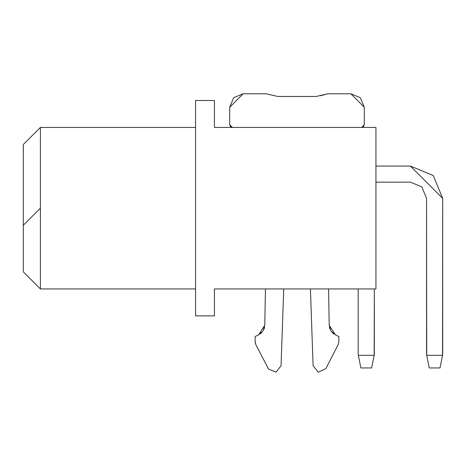 <?xml version="1.0" encoding="UTF-8"?>
<svg xmlns="http://www.w3.org/2000/svg" width="466" height="466" viewBox="0 0 466 466"><rect width="100%" height="100%" fill="white"/><g stroke="black" fill="none" stroke-linecap="round" stroke-linejoin="round"><path stroke-width="0.7" d="M375.94 288.949L214.424 288.949L214.424 315.866L195.58 315.866L195.58 100.51L214.424 100.51L214.424 127.434L214.424 100.51L195.58 100.51L195.58 315.866L214.424 315.866L214.424 288.949L375.94 288.949L375.94 127.434L214.424 127.434L375.94 127.434L375.94 288.949M23.3 271.853L23.3 144.524L40.396 127.434L23.3 144.524L23.3 225.282L40.396 208.191L23.3 225.282L23.3 271.853L40.396 288.949L23.3 271.853M195.58 288.949L40.396 288.949L40.396 208.191L40.396 288.949L195.58 288.949M232.388 127.434L230.484 126.641L229.697 124.742L232.388 127.434M320.573 95.734L327.895 93.782L350.834 93.782L360.346 97.726L364.29 107.244L364.29 124.742L363.532 126.612L361.68 127.434L364.29 124.742L361.68 127.434L364.29 124.742L364.29 107.244L350.834 93.782L327.895 93.782L316.164 96.474L277.823 96.474L266.092 93.782L243.153 93.782L229.697 107.244L229.697 124.742M335.409 334.873L338.852 336.522L338.852 341.63L338.351 344.182L325.845 368.67L318.278 372.218L313.094 365.664L310.426 288.949L313.094 365.664L318.278 372.218L325.845 368.67L318.278 372.218L325.845 368.67L338.351 344.182L338.852 341.63L338.852 336.522L335.409 334.873L329.194 325.297L328.559 288.949L329.194 325.297L330.93 330.977L335.409 334.873L329.194 325.297M268.538 369.095L255.869 344.694L255.135 341.63L255.135 336.522L258.578 334.873L264.793 325.297L258.578 334.873L255.135 336.522L255.135 341.63L255.869 344.694L268.538 369.095L276.105 372.159L281.056 365.664L276.105 372.159L281.056 365.664L283.724 288.949L281.056 365.664L276.105 372.159L281.056 365.664L276.105 372.159L268.538 369.095L276.105 372.159M265.428 288.949L264.793 325.297L265.428 288.949M313.094 365.664L318.278 372.218L325.845 368.67L318.278 372.218L313.094 365.664L310.426 288.949M229.697 107.244L233.635 97.726L243.153 93.782L266.092 93.782L277.823 96.474L316.164 96.474L322.029 95.128M364.29 107.244L364.29 124.742L361.68 127.434M258.578 334.873L264.793 325.297L263.057 330.977L258.578 334.873M358.337 355.302L374.163 355.302L374.326 288.949L374.326 354.498L371.635 367.954L374.163 355.302L358.337 355.302L358.173 354.498L360.865 367.954L358.337 355.302M358.173 288.949L358.173 354.498L358.173 288.949M375.94 166.059L410.395 166.059L375.94 166.059M410.389 182.159L375.94 182.183L410.389 182.159L421.812 186.883L426.547 198.312L421.812 186.883L426.547 198.312L421.812 186.883L426.547 198.312L426.547 354.498L426.71 355.302L442.537 355.302L442.7 198.365L410.395 166.059L433.24 175.525L442.7 198.365L442.7 354.498L442.537 355.302L426.71 355.302L426.547 198.312L421.812 186.883L426.547 198.312L421.812 186.883L410.389 182.159M255.199 342.586L255.316 343.192M255.135 336.522L255.135 341.63M264.554 327.382L264.006 329.159M261.781 332.584L260.377 333.807M266.092 93.782L243.153 93.782M271.958 95.128L277.823 96.474M350.834 93.782L327.895 93.782M333.604 333.807L332.206 332.584M329.98 329.159L329.433 327.382L329.98 329.159M360.865 367.954L371.635 367.954L360.865 367.954M426.547 198.312L421.812 186.883M429.238 367.954L426.71 355.302L429.238 367.954L440.009 367.954L442.537 355.302L440.009 367.954L429.238 367.954M40.396 127.434L195.58 127.434L40.396 127.434L40.396 208.191L40.396 127.434"/></g></svg>
